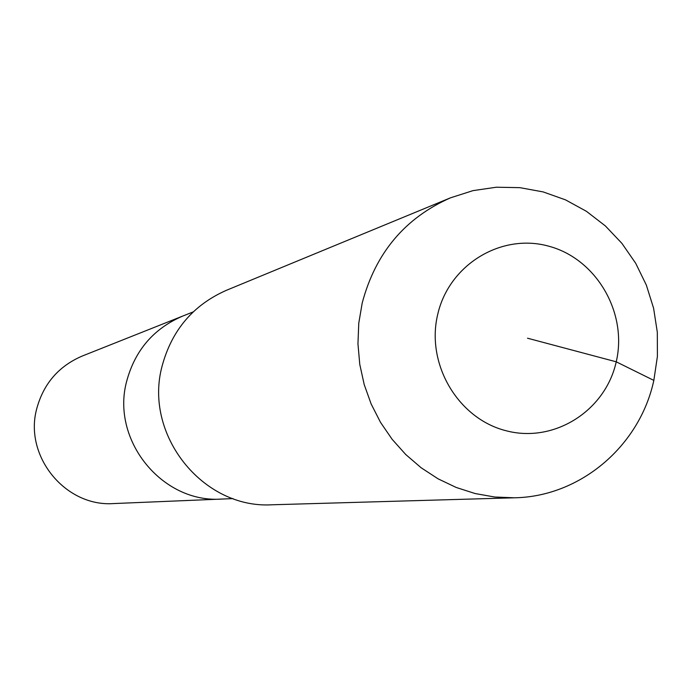 <?xml version="1.0" encoding="UTF-8"?>
<svg xmlns="http://www.w3.org/2000/svg" width="692" height="692" viewBox="0 0 692 692"><rect width="100%" height="100%" fill="white"/><g stroke="black" fill="none" stroke-linecap="round" stroke-linejoin="round"><path stroke-width="1.04" d="M232.996 498.595L113.739 503.56C65.256 507.175 23.545 455.82 36.823 408.392C43.682 383.524 58.837 366.068 82.279 356.025L182.723 316.071C153.858 328.449 135.2 350.057 126.774 380.894C135.2 350.057 153.858 328.449 182.723 316.071L193.189 311.91M221.743 499.062C162.058 503.551 110.452 439.749 126.774 380.894C110.452 439.749 162.058 503.551 221.743 499.062M514.433 497.799L272.103 504.779C202.721 509.096 143.244 434.464 162.17 365.834C171.858 330.145 193.258 304.973 226.37 290.32L450.475 197.834L472.982 190.637L496.328 187.221L519.917 187.662L543.168 191.918L565.52 199.867L586.418 211.311L605.379 225.938L621.935 243.402L635.688 263.271L646.328 285.052L653.594 308.217L657.313 332.221L657.4 356.475L653.836 380.401C639.763 445.994 580.337 496.683 514.433 497.799L494.702 497.02L475.162 493.552L456.175 487.453L438.062 478.812L421.16 467.775L405.754 454.532L392.13 439.308L380.531 422.371L371.163 404.016L364.208 384.579L359.771 364.39L357.954 343.82L358.767 323.225L362.21 302.984C375.488 253.056 404.906 218.006 450.475 197.834M527.512 338.206L616.235 361.812C605.379 410.962 553.981 443.503 506.068 430.735C457.983 418.703 425.692 363.897 437.733 314.324C449.073 264.56 501.415 232.849 548.834 246.214C596.435 258.86 627.782 312.836 616.235 361.812L653.836 380.401"/></g></svg>
